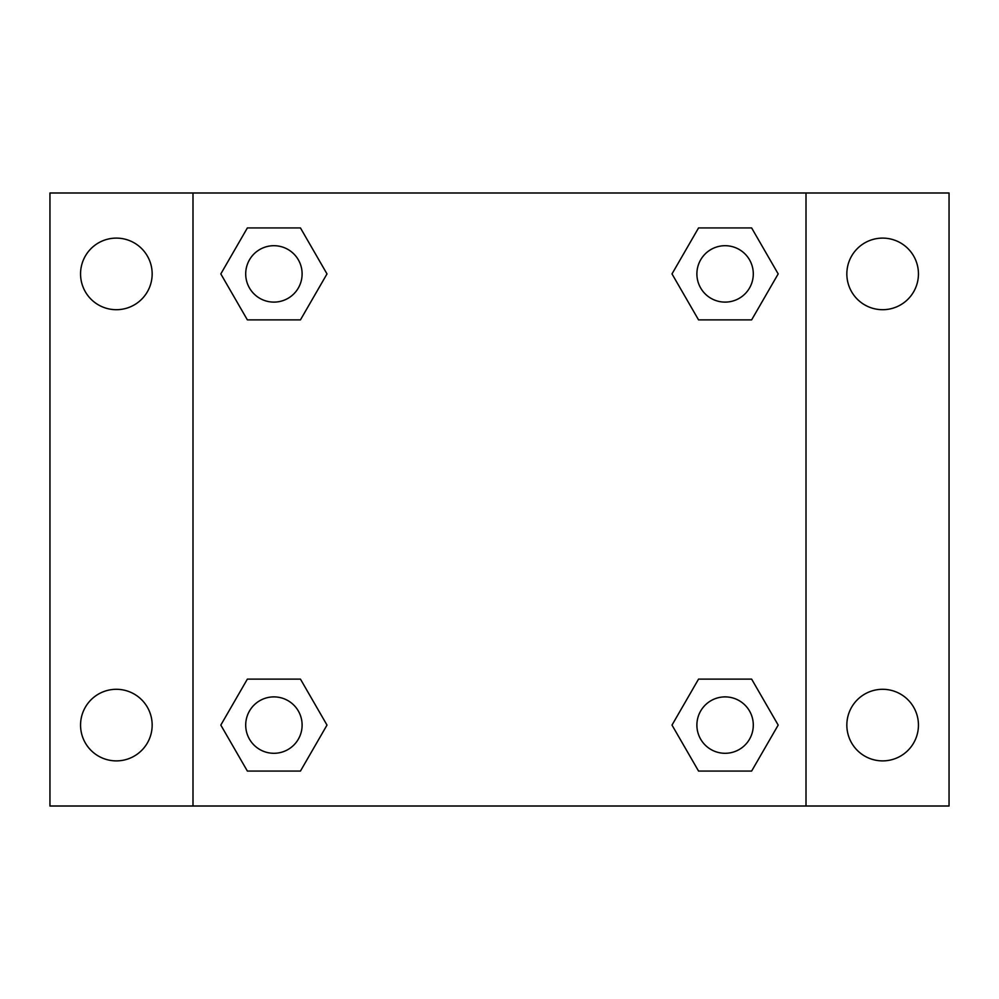 <?xml version="1.0" encoding="UTF-8"?>
<svg xmlns="http://www.w3.org/2000/svg" width="999" height="999" viewBox="0 0 999 999"><rect width="100%" height="100%" fill="white"/><g stroke="black" fill="none" stroke-linecap="round" stroke-linejoin="round"><path stroke-width="1.5" d="M49.95 192.994L949.05 192.994L949.05 806.006L49.95 806.006L49.95 192.994M882.641 238.112A35.802 35.802 0 0 1 918.443 273.913A35.802 35.802 0 0 1 882.641 309.702A35.802 35.802 0 0 1 846.84 273.913A35.802 35.802 0 0 1 882.641 238.112M882.641 689.298A35.802 35.802 0 0 1 918.443 725.087A35.802 35.802 0 0 1 882.641 760.888A35.802 35.802 0 0 1 846.84 725.087A35.802 35.802 0 0 1 882.641 689.298M116.359 689.298A35.802 35.802 0 0 1 152.16 725.087A35.802 35.802 0 0 1 116.359 760.888A35.802 35.802 0 0 1 80.557 725.087A35.802 35.802 0 0 1 116.359 689.298M116.359 238.112A35.802 35.802 0 0 1 152.16 273.913A35.802 35.802 0 0 1 116.359 309.702A35.802 35.802 0 0 1 80.557 273.913A35.802 35.802 0 0 1 116.359 238.112M247.365 679.12L300.449 679.12L326.998 725.087L300.449 771.066L247.365 771.066L220.816 725.087L247.365 679.12L300.449 679.12L247.365 679.12M698.551 227.934L751.635 227.934L778.184 273.913L751.635 319.88L698.551 319.88L672.002 273.913L698.551 227.934L751.635 227.934L698.551 227.934M192.994 806.006L192.994 192.994M806.006 192.994L806.006 806.006M247.365 227.934L300.449 227.934L326.998 273.913L300.449 319.88L247.365 319.88L220.816 273.913L247.365 227.934L300.449 227.934L247.365 227.934M698.551 679.12L751.635 679.12L778.184 725.087L751.635 771.066L698.551 771.066L672.002 725.087L698.551 679.12L751.635 679.12L698.551 679.12M751.635 771.066L698.551 771.066L751.635 771.066M753.296 725.087A28.197 28.197 0 0 0 710.988 700.674A28.197 28.197 0 0 0 710.988 749.512A28.197 28.197 0 0 0 753.296 725.087M300.449 771.066L247.365 771.066L300.449 771.066M302.11 725.087A28.197 28.197 0 0 0 259.802 700.674A28.197 28.197 0 0 0 259.802 749.512A28.197 28.197 0 0 0 302.11 725.087M751.635 319.88L698.551 319.88L751.635 319.88M753.296 273.913A28.197 28.197 0 0 0 710.988 249.488A28.197 28.197 0 0 0 710.988 298.326A28.197 28.197 0 0 0 753.296 273.913M300.449 319.88L247.365 319.88L300.449 319.88M302.11 273.913A28.197 28.197 0 0 0 259.802 249.488A28.197 28.197 0 0 0 259.802 298.326A28.197 28.197 0 0 0 302.11 273.913"/></g></svg>
